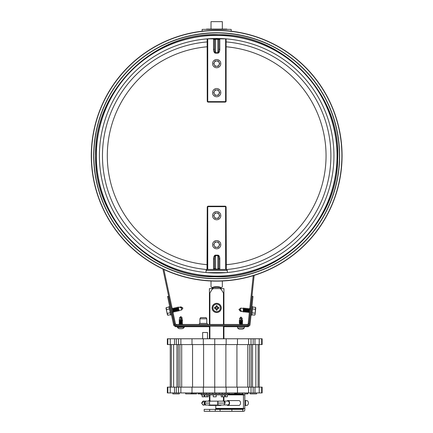 <?xml version="1.0" encoding="UTF-8"?>
<svg xmlns="http://www.w3.org/2000/svg" width="433" height="433" viewBox="0 0 433 433"><rect width="100%" height="100%" fill="white"/><g stroke="black" fill="none" stroke-linecap="round" stroke-linejoin="round"><path stroke-width="0.65" d="M333.94 155.745A117.267 117.267 0 0 1 158.045 257.299A117.267 117.267 0 0 1 158.045 54.19A117.267 117.267 0 0 1 333.94 155.745A117.267 117.267 0 0 1 158.045 257.299A117.267 117.267 0 0 1 158.045 54.19A117.267 117.267 0 0 1 333.94 155.745A117.267 117.267 0 0 1 158.045 257.299A117.267 117.267 0 0 1 158.045 54.19A117.267 117.267 0 0 1 333.94 155.745M337.036 155.745A120.363 120.363 0 0 1 156.497 259.979A120.363 120.363 0 0 1 156.497 51.511A120.363 120.363 0 0 1 337.036 155.745M91.287 155.745A125.391 125.391 0 0 0 279.372 264.336A125.391 125.391 0 0 0 279.372 47.154A125.391 125.391 0 0 0 91.287 155.745A125.391 125.391 0 0 0 279.372 264.336A125.391 125.391 0 0 0 279.372 47.154A125.391 125.391 0 0 0 91.287 155.745M93.701 155.745A122.972 122.972 0 0 0 278.159 262.241A122.972 122.972 0 0 0 278.159 49.248A122.972 122.972 0 0 0 93.701 155.745A122.972 122.972 0 0 0 278.159 262.241A122.972 122.972 0 0 0 278.159 49.248A122.972 122.972 0 0 0 93.701 155.745M162.895 269.017L174.575 323.954A1.743 1.743 0 0 0 176.274 325.335L176.274 324.463L247.324 324.463A0.871 0.871 0 0 0 248.19 323.684L253.235 275.686M163.885 269.478L175.425 323.77A0.871 0.871 0 0 0 176.274 324.463M247.324 324.463L247.324 325.335A1.743 1.743 0 0 0 249.056 323.776L254.139 275.404M212.43 287.29L212.587 287.501C211.006 287.041 211.006 287.041 212.587 287.501C211.006 287.041 211.006 287.041 212.587 287.501L212.673 287.344C210.514 286.435 210.514 286.435 212.673 287.344C215.342 286.435 218.01 286.435 220.678 287.344C222.838 286.435 222.838 286.435 220.678 287.344L220.061 288.746M212.679 287.436L220.494 287.501M213.29 288.746L212.857 287.501M212.587 287.501L212.809 288.746M220.765 287.501C222.346 287.047 222.346 287.047 220.765 287.501C222.346 287.047 222.346 287.047 220.765 287.501L220.543 288.746M222.335 281.006L222.335 286.722L221.972 287.193C220.852 287.972 220.375 288.595 220.543 289.055M214.497 258.972C214.557 256.948 214.882 255.838 215.466 255.632L217.886 255.632C218.47 255.838 218.795 256.948 218.849 258.972L218.849 268.465L219.818 269.434L219.818 258.972A3.827 1.932 -90 0 0 217.886 255.145L215.466 255.145A3.827 1.932 -90 0 0 213.534 258.972L213.534 269.434L215.466 269.434L215.466 268.953L214.497 268.465A0.969 0.969 0 0 1 213.534 269.434L214.497 268.465L214.497 258.972L213.534 258.972M217.886 255.145L217.886 268.953L218.849 268.465A0.969 0.969 0 0 0 219.818 269.434L215.466 268.953L215.466 255.145M218.849 268.465L218.849 258.972L219.818 258.972M225.62 264.758L225.62 207.147L225.62 269.434L219.818 269.434M207.245 269.434L207.245 207.147L207.006 269.434L226.345 269.434L226.107 207.147A0.969 0.969 0 0 0 225.138 206.178L208.213 206.178A0.969 0.969 0 0 0 207.245 207.147L207.732 207.147A0.482 0.482 0 0 1 208.213 206.665L225.138 206.665A0.482 0.482 0 0 1 225.62 207.147L226.107 207.147M206.774 318.785L206.086 317.595L200.593 317.595L199.905 318.785L199.905 323.397L206.774 323.397L206.774 318.785L199.905 318.785M207.228 324.463A0.628 0.628 0 0 0 206.774 323.397M199.451 324.463A0.628 0.628 0 0 1 199.905 323.397M216.673 248.786A4.108 4.108 0 0 0 220.787 244.672A4.108 4.108 0 0 0 216.673 240.564A4.108 4.108 0 0 0 212.565 244.672A4.108 4.108 0 0 0 216.673 248.786M217.739 247.335L218.21 247.335L219.748 244.672L218.21 242.015L217.588 242.015M216.982 242.015L215.141 242.015L213.604 244.672L215.141 247.335L215.91 247.335M219.748 244.672L219.428 244.12M218.21 242.015L215.141 242.015L213.604 244.672L215.141 247.335L218.21 247.335M218.979 243.341A2.658 2.658 0 0 0 214.016 244.672A2.658 2.658 0 0 0 218.979 246.004A2.658 2.658 0 0 0 218.979 243.341M216.673 211.548A4.108 4.108 0 0 0 212.565 215.661A4.108 4.108 0 0 0 216.673 219.769A4.108 4.108 0 0 0 220.787 215.661A4.108 4.108 0 0 0 216.673 211.548M215.612 212.998L215.141 212.998L213.604 215.661L215.141 218.319L215.764 218.319M216.37 218.319L218.21 218.319L219.748 215.661L218.21 212.998L217.442 212.998M213.604 215.661L213.924 216.213M218.752 213.94L218.21 212.998L215.141 212.998M219.206 216.597L219.748 215.661L218.979 214.33A2.658 2.658 0 0 0 214.373 214.33A2.658 2.658 0 0 0 216.673 218.319L218.21 218.319L218.979 216.987A2.658 2.658 0 0 0 218.979 214.33M215.141 218.319L216.673 218.319A2.658 2.658 0 0 0 218.979 216.987M222.335 29.098L222.335 21.65L211.017 21.65L211.017 29.098M218.849 39.831L218.849 49.324C218.795 51.348 218.47 52.458 217.886 52.664L215.466 52.664C214.882 52.458 214.557 51.348 214.497 49.324L214.497 39.831L215.466 39.343L215.466 38.867L213.534 38.867A0.969 0.969 0 0 1 214.497 39.831L213.534 38.867L213.534 49.324A3.827 1.932 90 0 0 215.466 53.151L217.886 53.151A3.827 1.932 90 0 0 219.818 49.324L219.818 38.867L217.886 38.867L217.886 39.343L218.849 39.831A0.969 0.969 0 0 1 219.818 38.867L218.849 39.831L218.849 49.324L219.818 49.324M214.497 49.324L213.534 49.324M207.732 46.732L207.732 101.149L207.732 38.867L213.534 38.867M226.107 101.149L226.107 38.867L207.158 38.867L207.245 101.149A0.969 0.969 0 0 0 208.213 102.118L225.138 102.118A0.969 0.969 0 0 0 226.107 101.149L225.62 101.149A0.482 0.482 0 0 1 225.138 101.631L208.213 101.631A0.482 0.482 0 0 1 207.732 101.149L207.245 101.149M216.673 88.527A4.108 4.108 0 0 0 212.565 92.64A4.108 4.108 0 0 0 216.673 96.748A4.108 4.108 0 0 0 220.787 92.64A4.108 4.108 0 0 0 216.673 88.527M215.612 89.977L215.141 89.977L213.604 92.64L215.141 95.298L215.764 95.298M216.37 95.298L218.21 95.298L219.748 92.64L218.21 89.977L217.442 89.977M213.604 92.64L213.924 93.187M215.141 95.298L216.673 95.298A2.658 2.658 0 0 0 218.979 91.309A2.658 2.658 0 0 0 216.673 89.977L215.141 89.977L214.373 91.309A2.658 2.658 0 0 0 216.673 95.298L218.21 95.298L219.748 92.64L218.21 89.977L216.673 89.977A2.658 2.658 0 0 0 214.373 91.309M216.673 67.732A4.108 4.108 0 0 0 220.787 63.624A4.108 4.108 0 0 0 216.673 59.516A4.108 4.108 0 0 0 212.565 63.624A4.108 4.108 0 0 0 216.673 67.732M217.739 66.281L218.21 66.281L219.748 63.624L218.21 60.966L217.588 60.966M216.982 60.966L215.141 60.966L213.604 63.624L215.141 66.281L215.91 66.281M219.748 63.624L219.428 63.072M218.979 62.292L218.21 60.966L215.141 60.966L214.373 62.292A2.658 2.658 0 0 0 216.673 66.281L218.21 66.281L218.979 64.955A2.658 2.658 0 0 0 216.673 60.966A2.658 2.658 0 0 0 214.373 62.292M215.141 66.281L216.673 66.281A2.658 2.658 0 0 0 218.979 64.955M213.604 63.624L214.373 64.955M202.168 31.198L202.168 29.384L231.184 29.384L231.184 31.198M226.832 29.384L226.832 29.098L206.519 29.098L206.519 29.384M222.941 401.158L223.785 399.854L223.931 401.072M205.978 405.023L203.066 404.871L202.07 403.832L201.93 403.091L203.797 401.158L205.978 401.158A1.932 1.867 90 0 0 204.111 403.091A1.932 1.867 90 0 0 206.011 405.023L210.043 405.023A1.932 0.498 -90 0 1 210.032 405.023A1.932 0.498 -90 0 1 209.534 403.091A1.932 0.498 -90 0 1 210.032 401.158L206 401.158A1.932 1.867 90 0 0 205.978 401.158L209.415 401.158A1.932 1.369 90 0 1 209.42 401.158L209.561 399.854L210.411 401.158M209.42 324.463L209.42 292.989L209.561 293.363L209.908 292.989L212.608 288.584L223.931 288.584L223.931 324.463M209.42 326.201L209.42 338.774M209.42 394.869L209.42 400.227M223.931 292.989L223.785 293.363L223.444 292.989L220.743 288.584M223.931 400.227L223.931 396.807M223.931 338.774L223.931 326.201M209.42 292.989L209.42 288.584L212.608 288.584M175.311 325.335A0.871 0.871 0 0 1 174.456 324.642L168.437 296.318L167.587 296.497L173.606 324.826A1.743 1.743 0 0 0 175.311 326.201L248.293 326.201A1.743 1.743 0 0 0 250.02 324.642L252.991 296.41L252.125 296.318L249.159 324.555A0.871 0.871 0 0 1 248.293 325.335L175.311 325.335L175.311 326.688L209.42 326.688M221.268 307.923A4.595 4.595 0 0 1 214.378 311.901A4.595 4.595 0 0 1 214.378 303.944A4.595 4.595 0 0 1 221.268 307.923M220.429 307.923A3.751 3.751 0 0 1 214.8 311.175A3.751 3.751 0 0 1 214.8 304.675A3.751 3.751 0 0 1 220.429 307.923M217.772 308.209A7.724 0.671 5.5 0 0 218.898 308.296L217.961 308.063A1.294 1.294 0 0 0 217.961 307.787L216.787 306.808L217.047 305.698A2.257 2.257 0 0 0 216.305 305.698A7.724 0.671 84.5 0 0 216.392 306.824L215.574 307.641A7.724 0.671 -174.5 0 0 214.449 307.554L215.39 307.787A1.294 1.294 0 0 0 215.39 308.063L216.56 309.038L216.305 310.147A2.257 2.257 0 0 0 217.047 310.147A7.724 0.671 -95.5 0 0 216.96 309.021L217.961 308.063M217.415 308.556A7.642 1.326 48.8 0 1 217.907 309.157A7.642 1.326 -138.8 0 1 217.312 308.664M216.04 308.664A7.642 1.326 138.8 0 1 215.445 309.157L215.953 308.642L216.392 309.021A7.724 0.671 95.5 0 0 216.305 310.147M215.445 309.157A7.642 1.326 -48.8 0 1 215.932 308.556L216.121 308.48M215.39 308.063L214.449 308.296A7.724 0.671 -5.5 0 0 215.574 308.209L215.932 308.556M215.932 307.289A7.642 1.326 -131.2 0 1 215.445 306.688A7.642 1.326 41.2 0 1 216.04 307.181M217.312 307.181A7.642 1.326 -41.2 0 1 217.907 306.688L217.398 307.203L216.96 306.824A7.724 0.671 -84.5 0 0 217.047 305.698M217.907 306.688A7.642 1.326 131.2 0 1 217.415 307.289L217.231 307.37M217.961 307.787L218.898 307.554A7.724 0.671 174.5 0 0 217.772 307.641L217.415 307.289M216.814 306.634A1.294 1.294 0 0 0 216.538 306.634L216.305 305.698M216.538 309.211A1.294 1.294 0 0 0 216.814 309.211L217.047 310.147M215.445 306.688L216.121 307.37L215.39 307.787M217.907 309.157L217.231 308.48L217.788 308.036M216.814 309.211L217.231 308.48M216.538 306.634L216.121 307.37M171.49 314.851L170.71 315.018L168.94 306.694L169.72 306.526M178.466 307.392L178.97 310.986L178.125 307.013L178.466 307.392L179.294 307.214L181.232 307.841L181.681 309.958A52.117 51.224 -122 0 1 180.962 310.115A52.94 52.03 -122 0 1 179.966 310.315L179.127 310.504M177.806 307.533L178.466 310.645L177.806 310.786L177.14 307.674L177.806 307.533L177.963 307.051L178.97 310.986M177.14 307.674L177.806 310.786M178.466 310.645L178.807 311.024M176.48 307.814L177.14 310.926L176.48 311.067L175.82 307.955L176.48 307.814L176.637 307.333L177.649 311.267M175.82 307.955L176.48 311.067M177.14 310.926L177.481 311.305M175.154 308.096L175.814 311.208L175.154 311.349L174.494 308.236L175.154 308.096L175.311 307.614L176.323 311.549M174.494 308.236L175.154 311.349M175.814 311.208L176.155 311.587M173.833 308.377L174.494 311.489L173.828 311.63L173.168 308.518L173.833 308.377L173.99 307.895L174.997 311.83M173.168 308.518L173.828 311.63M174.494 311.489L174.835 311.868M172.226 308.718L172.664 308.177L173.671 312.112M172.507 311.912L173.168 311.771L173.509 312.15M172.507 308.659L173.168 311.771M171.782 312.063L172.182 312.431M171.122 308.951L171.841 312.052M180.962 310.115L181.681 309.963L182.899 308.08L181.021 306.851A52.117 51.224 -82 0 0 180.301 307.002A52.94 52.03 -82 0 0 179.311 307.224L179.294 307.214M182.428 308.009L181.232 307.841L182.428 308.009L181.021 306.851M180.301 307.002L181.021 306.845M166.207 307.63L166.721 311.511L167.831 315.273L167.425 314.823L166.018 308.204L166.207 307.63L169.016 307.029M167.831 315.273L170.64 314.677M166.613 309.541L169.422 308.94M167.425 313.362L170.234 312.767M238.967 309.53L240.38 311.273L239.395 309.73L240.483 310.261L240.71 308.107A52.117 51.224 76 0 1 241.446 308.182L241.441 308.182A52.94 52.03 76 0 1 242.453 308.296L243.308 308.377L243.606 307.966L243.184 312.009L243.308 308.377M251.919 306.607L252.704 306.688L251.817 315.154L251.026 315.067M243.649 311.614L243.979 308.448L244.656 308.518L244.32 311.684L243.649 311.614L243.351 312.025L243.606 307.966M244.32 311.684L244.656 308.518M243.979 308.448L243.774 307.987M244.997 311.755L245.327 308.588L246.004 308.664L245.668 311.825L244.997 311.755L244.699 312.166L244.954 308.112M245.668 311.825L246.004 308.664M245.327 308.588L245.121 308.128M246.339 311.895L246.675 308.734L247.346 308.805L247.016 311.966L246.339 311.895L246.041 312.307L246.301 308.253M247.016 311.966L247.346 308.805M246.675 308.734L246.469 308.269M247.687 312.041L248.022 308.875L248.694 308.945L248.363 312.112L247.687 312.041L247.389 312.447L247.644 308.393M248.363 312.112L248.694 308.945M248.022 308.875L247.817 308.41M249.392 312.22L248.737 312.594L248.991 308.534M250.041 309.086L249.365 309.016L249.159 308.55M249.035 312.182L249.365 309.016M250.772 309.162L250.507 308.691M250.442 312.328L250.712 309.157M241.111 311.349L240.38 311.267A52.117 51.224 116 0 0 241.111 311.349A52.94 52.03 116 0 0 242.123 311.446L239.395 309.73M241.446 308.182L240.71 308.107L238.973 309.514M242.973 311.543L242.134 311.457M254.707 315.105L255.113 314.169L255.524 307.333L255.773 307.885L255.064 314.618L254.707 315.105L251.854 314.807M255.524 307.333L252.672 307.035M254.913 313.162L252.06 312.864M255.318 309.276L252.466 308.978M247.865 392.937L247.865 393.9L244.797 393.9M243.454 394.869L244.829 394.869L244.829 408.411L243.465 408.411L243.465 394.869L201.199 394.869L201.199 393.9M256.617 392.937L256.617 393.9L250.236 393.9L250.236 392.937M179.246 392.937L179.246 393.9L172.864 393.9L172.864 392.937M208.473 405.023A2.419 1.71 -90 0 0 209.415 405.423A2.419 1.71 -90 0 0 210.351 405.023M209.415 400.585L209.42 400.585A2.419 1.71 -90 0 0 209.415 400.585A2.419 1.71 -90 0 0 208.311 401.158M209.415 405.423L220.381 405.423A2.419 1.71 90 0 0 221.323 405.023M226.854 404.936A2.419 1.71 -90 0 0 227.877 405.423A2.419 1.71 -90 0 0 229.587 403.004A2.419 1.71 -90 0 0 227.877 400.585A2.419 1.71 -90 0 0 226.854 401.072M227.877 405.423L238.848 405.423A2.419 1.71 90 0 0 240.559 403.004A2.419 1.71 90 0 0 238.848 400.585L227.877 400.585M202.649 338.774L202.649 332.49L207.488 332.49L207.488 338.774M205.339 405.023L209.415 405.023A1.932 1.369 90 0 1 209.415 405.023M245.435 405.423L246.686 405.423A2.419 1.71 90 0 0 248.396 403.004A2.419 1.71 90 0 0 246.686 400.585L245.435 400.585M244.829 405.91L245.657 405.239L245.657 400.769L244.829 400.092M244.829 405.239L245.657 405.239M244.829 400.769L245.657 400.769M224.657 396.807L224.657 394.869L224.657 396.807L221.236 396.807L221.236 394.869M227.314 394.869L227.314 396.807L225.376 396.807L225.376 394.869M216.191 394.869L216.191 396.807L213.29 396.807L213.29 394.869M208.246 396.807L208.246 394.869L208.246 396.807L204.825 396.807L204.825 394.869M204.105 394.869L204.105 396.807L202.168 396.807L202.168 394.869M222.605 396.807L222.605 394.869M206.877 396.807L206.877 394.869M261.651 338.774L262.133 338.774L262.133 344.576L261.651 344.576L261.651 338.774L259.226 338.774L259.226 344.576L261.651 344.576M259.226 338.774L254.967 338.774L254.967 344.576L259.226 344.576L259.232 387.134L170.256 387.134L170.256 338.774L167.349 338.774L167.349 344.576L167.831 344.576L167.831 338.774M254.967 338.774L253.164 338.774L253.164 344.576L254.967 344.576M253.164 338.774L251.01 338.774L251.01 344.576L253.164 344.576M251.01 338.774L248.591 338.774L248.591 344.576L251.01 344.576M248.591 338.774L237.479 338.774L237.479 344.576L248.591 344.576M237.479 338.774L226.161 338.774L226.161 344.576L237.479 344.576M226.161 338.774L214.741 338.774L214.741 344.576L226.161 344.576M214.741 338.774L170.256 338.774M167.831 344.576L203.321 344.576L203.321 338.774M203.321 344.576L214.741 344.576L214.741 392.937L262.133 392.937L262.133 387.134L259.226 387.134L259.226 392.937M192.003 344.576L192.003 338.774M180.891 344.576L180.891 338.774M178.472 344.576L178.472 338.774M176.318 344.576L176.318 338.774M174.515 344.576L174.515 338.774M243.465 408.411L215.769 408.411L215.769 405.423M171.376 387.134L171.376 344.576M173.628 387.134L173.628 344.576M178.304 387.134L178.304 344.576M176.945 387.134L176.945 344.576M179.911 387.134L179.911 344.576M181.703 387.134L181.703 344.576M192.55 387.134L192.55 344.576M203.597 387.134L203.597 344.576M225.885 344.576L225.885 387.134M236.932 344.576L236.932 387.134M247.779 344.576L247.779 387.134M249.57 344.576L249.57 387.134M251.178 344.576L251.178 387.134M252.536 344.576L252.536 387.134M258.106 344.576L258.106 387.134M255.854 344.576L255.854 387.134M203.797 392.937L203.797 393.9L228.283 393.911M206.406 392.937L206.406 393.9M209.399 392.937L209.399 393.9M212.641 392.937L212.641 393.9M215.98 392.937L215.98 393.9M219.26 392.937L219.26 393.9M222.34 392.937L222.34 393.9M225.068 392.937L225.068 393.9M227.325 392.937L227.325 393.9M229.008 392.937L229.008 393.9M234.605 392.937L234.605 393.9M234.859 392.937L234.859 393.9M235.141 392.937L235.141 393.9M198.314 392.937L198.314 393.9L199.321 393.9L199.321 392.937M199.321 393.9L199.418 392.937M199.418 393.9L200.23 393.9L200.23 392.937M200.23 393.9L201.713 393.9L201.713 392.937M201.713 393.9L203.797 393.9M185.66 392.937L185.66 393.9L194.076 393.9L194.076 392.937M167.831 387.134L167.349 387.134L167.349 392.937L167.831 392.937L167.831 387.134L170.256 387.134L170.256 392.937L174.515 392.937L174.515 387.134M235.449 392.937L235.449 393.9M192.187 392.937L192.187 393.9M191.543 392.937L191.543 393.9M193.15 392.937L193.15 393.9M195.435 392.937L195.435 393.9L196.614 393.9L196.614 392.937M194.092 392.937L194.092 393.9L195.435 393.9M198.022 392.937L198.022 393.9L198.314 393.9M228.283 393.938L243.157 393.911M228.283 393.987L243.216 393.938M228.283 394.046L243.276 393.987M228.283 394.117L243.33 394.046M228.283 394.203L243.373 394.117M228.283 394.29L243.406 394.203M228.283 394.387L243.422 394.29M243.427 394.869L243.427 394.387M244.726 392.937L244.797 394.869M185.719 392.937L185.719 393.9M191.121 392.937L191.121 393.9M167.831 392.937L170.256 392.937M174.515 392.937L176.318 392.937L176.318 387.134M176.318 392.937L178.472 392.937L178.472 387.134M178.472 392.937L180.891 392.937L180.891 387.134M180.891 392.937L192.003 392.937L192.003 387.134M192.003 392.937L203.321 392.937L203.321 387.134M203.321 392.937L214.741 392.937M226.161 387.134L226.161 392.937M237.479 387.134L237.479 392.937M248.591 387.134L248.591 392.937M251.01 387.134L251.01 392.937M253.164 387.134L253.164 392.937M254.967 387.134L254.967 392.937M261.651 387.134L261.651 392.937M239.103 392.937L239.103 393.9M242.761 392.937L242.761 393.9M237.544 392.937L237.544 393.9M236.597 392.937L236.597 393.9M236.348 392.937L236.348 393.9M236.066 392.937L236.066 393.9M235.758 392.937L235.758 393.9M247.037 392.937L247.037 393.9M231.877 411.312L242.761 411.312L242.761 409.374L231.877 409.374L231.877 411.312L220.067 411.312L220.067 409.374L204.17 409.374L204.17 411.312L220.067 411.312M231.877 409.374L220.067 409.374M215.25 411.312L215.25 409.374M209.632 411.312L209.632 409.374M206.011 405.023L204.176 403.091L206.011 401.158M210.032 401.158A1.932 0.498 -90 0 1 210.043 401.158L218.162 401.158A1.932 0.498 90 0 0 217.658 403.091A1.932 0.498 90 0 0 218.162 405.023A1.932 0.498 90 0 0 218.167 405.023L217.669 403.091L225.144 403.08A1.932 1.369 -90 0 0 223.774 401.072A1.932 1.369 -90 0 0 223.368 401.158M218.172 405.023L223.774 405.023L225.144 403.091L223.774 401.158L218.172 401.158A1.932 0.498 90 0 0 218.162 401.158M223.774 401.072L227.877 401.072A1.932 1.369 90 0 1 229.246 403.08A1.932 1.369 90 0 1 227.877 404.936L224.18 404.936M218.172 401.158L217.669 403.091M244.797 410.219L244.244 411.198L242.778 411.35L242.778 409.418L243.362 409.272L243.465 408.449L244.829 408.449L244.797 410.219M215.082 411.312L242.778 411.35M242.761 409.407L243.189 409.407M242.761 409.38L243.254 409.38M243.465 408.449L215.769 408.449L215.612 409.337L243.314 409.337M215.666 409.272L243.362 409.272M215.71 409.201L243.406 409.201M215.742 409.115L243.438 409.115M215.758 409.028L243.46 409.028M215.769 408.931L243.465 408.931M223.931 326.688L248.293 326.688L248.293 325.335M184.198 326.201L184.198 327.462L177.427 327.462L178.618 328.506M184.198 327.462L183.013 328.506M181.92 328.717L179.706 328.717M179.652 328.717L178.623 328.49M183.007 328.49L181.974 328.717M179.121 319.917L182.504 319.917M179.527 321.567L182.098 321.567L182.098 322.195L179.527 322.195L179.121 321.172L182.098 320.94L182.504 320.074M179.527 320.94L179.527 320.312L182.098 320.312M179.121 321.172L182.098 320.94M179.121 321.329L182.504 321.172M179.527 322.195L182.098 322.195M179.527 322.823L182.098 322.823L182.098 323.451L179.527 323.451L179.121 322.59L182.504 322.433M179.527 323.451L182.098 323.451M179.527 324.463L179.121 323.846L182.504 323.689M179.527 324.079L182.504 323.846M180.821 316.534L182.098 317.811L181.838 318.666L180.675 319.262L180.815 318.666L181.838 318.666M179.619 317.811L180.934 317.811L180.815 318.482A42.721 2.695 100 0 0 180.675 319.262M182.012 317.811L181.167 316.902L180.934 317.811M181.167 316.902L180.815 318.666M244.315 326.688L244.315 327.943L237.544 327.943L238.735 328.988M244.315 327.943L243.13 328.988M242.036 329.199L239.822 329.199M239.768 329.199L238.74 328.977M243.124 328.977L242.09 329.199M239.238 320.398L242.621 320.398M239.649 322.049L242.215 322.049L242.215 322.677L239.649 322.677L239.238 321.659L242.215 321.421L242.621 320.555M239.649 321.421L239.649 320.793L242.215 320.793M239.238 321.659L242.215 321.421M239.238 321.816L242.621 321.659M239.649 322.677L242.215 322.677M239.649 323.305L242.215 323.305L242.215 323.938L239.649 323.938L239.649 323.305L239.238 323.072L242.621 322.915M239.649 323.938L242.215 323.938M239.471 324.463L242.621 324.171M239.736 318.293L240.937 317.016L242.215 318.293L241.955 319.148L240.791 319.743L240.932 319.148L241.955 319.148M239.649 320.166L239.649 318.293L241.051 318.293L240.932 318.964A42.721 2.695 100 0 0 240.791 319.743M242.128 318.293L241.284 317.384L241.051 318.293M241.284 317.384L240.932 319.148M206.611 269.515A114.215 114.215 0 0 1 102.459 155.745A114.215 114.215 0 0 1 207.245 41.92M226.107 41.92A114.215 114.215 0 0 1 330.888 155.425A114.215 114.215 0 0 1 226.74 269.515M207.245 264.715A109.381 109.381 0 0 1 107.297 155.745A109.381 109.381 0 0 1 207.245 46.775M226.107 46.775A109.381 109.381 0 0 1 326.054 155.745A109.381 109.381 0 0 1 226.107 264.715M91.471 155.745A125.207 125.207 0 0 0 279.28 264.179A125.207 125.207 0 0 0 279.28 47.311A125.207 125.207 0 0 0 91.471 155.745M93.88 155.745A122.799 122.799 0 0 0 278.073 262.089A122.799 122.799 0 0 0 278.073 49.4A122.799 122.799 0 0 0 93.88 155.745M96.121 155.745A120.553 120.553 0 0 0 276.952 260.146A120.553 120.553 0 0 0 276.952 51.343A120.553 120.553 0 0 0 96.121 155.745M174.575 323.954L175.425 323.77M249.056 323.776L248.19 323.684M207.732 269.434L207.732 207.147M208.213 206.665L208.213 206.178M225.138 206.665L225.138 206.178M206.038 272.525L206.038 270.398L227.314 270.398L226.345 269.434M226.194 272.622L207.158 272.622M215.466 53.151L215.466 39.343L217.886 39.343L217.886 53.151M225.62 38.867L225.62 101.149M225.138 101.631L225.138 102.118M208.213 101.631L208.213 102.118M209.908 400.227L209.908 394.869M209.908 338.774L209.908 326.201M209.908 324.463L209.908 292.989M223.444 292.989L223.444 324.463M223.444 326.201L223.444 338.774M223.444 396.807L223.444 400.227M173.606 324.826L174.456 324.642M221.225 307.923A4.546 4.546 0 0 0 214.4 303.988A4.546 4.546 0 0 0 214.4 311.863A4.546 4.546 0 0 0 221.225 307.923M214.449 307.554A2.257 2.257 0 0 0 214.449 308.296M218.898 308.296A2.257 2.257 0 0 0 218.898 307.554M218.708 307.576A2.062 2.062 0 0 1 218.708 308.269M216.332 305.887A2.062 2.062 0 0 1 217.02 305.887M214.638 308.269A2.062 2.062 0 0 1 214.638 307.576M217.02 309.958A2.062 2.062 0 0 1 216.332 309.958M209.55 403.091L204.176 403.091M201.93 403.091L201.67 403.091C202.693 401.288 203.402 400.644 203.797 401.158M95.639 155.745C93.69 219.293 151.534 277.981 214.773 276.763C277.943 279.967 337.605 223.125 337.653 159.544C341.778 94.708 283.155 33.363 218.578 34.721C154.072 31.338 93.555 90.811 95.639 155.745M212.809 289.055C212.971 288.589 212.495 287.972 211.374 287.193L211.017 286.727L211.017 281.006M206.038 270.398L207.006 269.434M227.314 272.525L227.314 270.398M171.181 308.94L171.306 308.567M228.283 394.869L228.283 393.9M210.032 405.023L218.162 405.023M203.797 405.023C203.391 405.537 202.682 404.893 201.67 403.091M179.527 320.312L179.121 320.074M182.098 321.567L182.504 321.329M182.098 322.823L182.504 322.59M182.098 324.463L182.098 324.079M177.427 326.688L177.427 327.462M180.81 316.534L179.527 317.811L179.527 319.678M182.098 319.678L182.098 317.811M239.649 320.793L239.238 320.555M242.215 322.049L242.621 321.816M242.215 323.305L242.621 323.072M237.544 326.688L237.544 327.943M242.215 320.166L242.215 318.293"/></g></svg>

